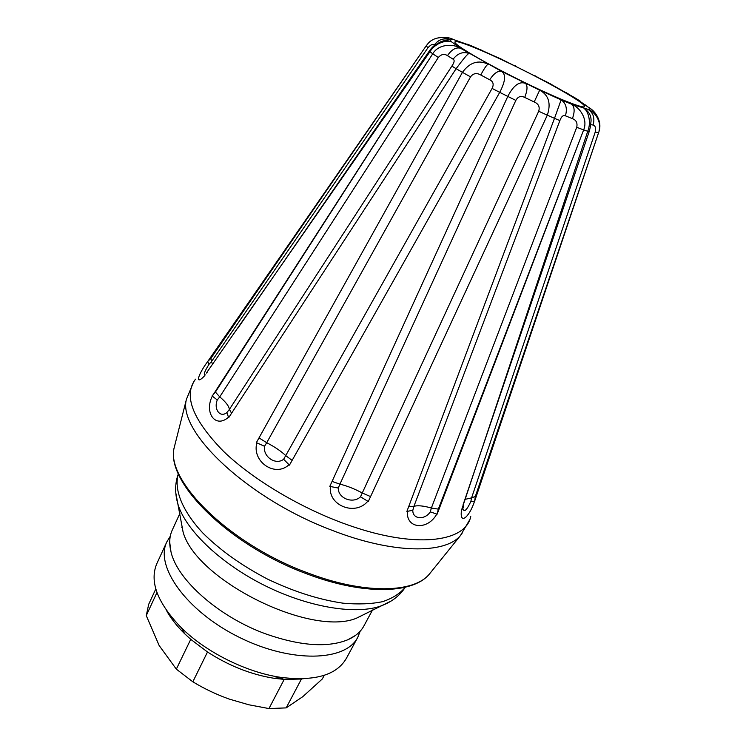 <?xml version="1.0" encoding="UTF-8"?>
<svg xmlns="http://www.w3.org/2000/svg" width="746" height="746" viewBox="0 0 746 746"><rect width="100%" height="100%" fill="white"/><g stroke="black" fill="none" stroke-linecap="round" stroke-linejoin="round"><path stroke-width="1.12" d="M509.173 63.242C480.247 49.301 455.675 39.501 454.92 41.944C453.307 44.154 482.009 61.303 517.621 79.039C553.215 96.803 583.987 109.289 584.566 106.566C586.543 103.843 546.827 81.249 509.173 63.242M367.797 501.219C355.469 516.316 327.904 505.648 330.403 486.513L338.274 488.033C337.947 498.347 352.942 504.203 360.505 496.789L368.272 501.536L547.312 115.173L538.696 111.247C540.039 106.939 538.537 103.843 534.192 101.941L539.666 90.182C548.683 95.003 551.229 103.34 547.312 115.173L554.492 118.344L561.132 99.852C566.065 103.312 567.492 108.636 565.412 115.817C563.267 114.847 561.421 116.441 559.873 120.591L554.492 118.344L406.878 511.448L412.808 510.273C412.473 519.347 424.698 520.344 430.293 511.877L437.119 514.19L583.642 129.925L576.733 127.286C577.656 122.931 576.21 120.05 572.406 118.633L565.412 115.817M572.406 118.633C574.933 111.676 574.662 106.855 571.595 104.179C580.239 107.536 588.081 119.621 583.642 129.925L587.755 131.259C591.904 120.899 587.326 110.007 584.109 108.59C589.983 112.161 592.138 117.392 590.571 124.274M593.061 125.058C595 118.11 593.34 112.879 588.081 109.373C595 111.546 602.628 122.717 598.581 132.723L595.215 132.098C596.007 127.892 595.289 125.542 593.061 125.058L590.701 124.554M599.066 130.914C602.348 121.3 594.935 110.361 588.753 107.648L591.074 109.149M588.92 107.293L589.471 108.067M580.257 101.176L576.49 98.78M568.452 94.033L566.298 92.7M551.229 84.298L548.478 82.815M536.971 76.773L534.649 75.551M516.586 66.459L514.19 65.303M589.778 108.263L575.297 98.034L548.347 82.75L499.447 58.235M482.886 50.709L480.545 49.749M471.099 45.702L467.406 44.219M455.191 40.135L454.006 39.724M502.151 59.503L472.069 46.093L453.344 39.491C450.155 37.757 445.875 37.104 440.513 37.542M427.188 44.555L427.756 43.874M427.822 43.8C433.64 36.395 445.353 36.367 450.071 39.892C443.917 37.654 438.639 39.361 434.228 45.002C432.876 43.716 430.787 44.629 427.962 47.753L426.199 45.832L427.766 43.893M435.888 45.431C440.429 40.592 445.688 39.417 451.675 41.916C447.88 39.799 435.72 42.214 429.957 51.67L429.416 50.905L237.713 328.399M453.13 59.204C457.671 53.302 462.958 51.39 469.001 53.46C467.807 53.637 463.508 58.72 456.114 68.697L451.871 66.096C454.37 62.431 454.79 60.128 453.13 59.204L447.488 55.652C444.327 53.572 441.278 54.178 438.34 57.47L432.727 53.796C438.312 44.163 452.775 43.361 460.431 48.21C455.946 47.073 451.628 49.553 447.479 55.652M256.372 442.63L462.436 72.343C469.812 62.31 478.382 59.605 488.136 64.24C486.737 64.79 484.275 68.371 480.76 75.001C476.657 72.66 473.253 73.276 470.549 76.857L462.436 72.343L256.372 442.63L264.522 446.267C262.797 456.701 275.647 465.513 283.648 459.275L289.439 465.15L499.727 92.345L492.099 88.42C494.038 84.373 493.246 81.491 489.712 79.785L480.769 75.001M534.183 101.941L524.727 97.437C520.988 95.507 518.032 96.495 515.84 100.402L507.784 96.411L329.797 486.401L330.403 486.513M289.01 464.711C275.143 477.794 251.598 461.56 256.866 442.835M228.425 417.275C215.557 428.708 203.956 412.836 212.293 396.135L217.273 399.968C213.496 409.256 220.154 418.18 226.896 412.538L228.649 417.723L456.114 68.707M212.05 395.958L215.407 392.079L432.727 53.796L212.293 396.135M206.39 373.047L429.957 51.67L432.727 53.796M204.889 375.499C194.865 386.223 197.261 375.555 207.733 361.474L209.001 364.318C204.609 371.368 203.294 374.818 205.066 374.678M421.453 52.705L207.733 361.474M462.93 508.604C464.04 512.726 466.679 510.367 470.857 501.508L474.642 501.2L598.758 132.163M474.559 501.237C468.992 518.097 459.312 525.147 461.522 510.124L463.173 507.467M590.627 124.162C590.45 124.517 591.578 122.484 589.237 131.427L587.755 131.259L461.522 510.124M436.783 514.059C427.747 530.574 406.02 529.054 407.4 511.402M489.712 79.775C493.833 73.453 497.759 70.637 501.508 71.327C506.096 74.283 505.499 81.295 499.727 92.345L507.784 96.411C513.518 85.342 519.449 81.016 525.566 83.44C527.73 85.734 527.441 90.397 524.718 97.437M368.272 501.536L547.312 115.173M207.77 361.4L210.829 358.453M474.642 501.2L475.333 496.482L598.581 132.723M463.154 507.196L463.742 504.277M437.119 514.19L438.34 509.126L583.642 129.925M286.166 707.889L268.952 708.569L284.207 679.401L301.431 679.028L286.166 707.889L302.811 696.652L322.319 678.953L324.277 675.298M268.952 708.569L248.8 704.774L229.209 699.077C216.405 694.507 204.283 688.745 192.841 681.807L207.5 651.985C228.985 665.852 251.197 674.626 274.127 678.3L284.207 679.401L279.153 677.601M192.841 681.807L176.336 669.143L190.743 639.331L207.5 651.985M156.968 592.529L146.263 615.59L159.159 645.551L176.336 669.143M146.263 615.59L148.706 604.279L155.811 588.939M301.682 678.832L303.24 678.785M170.274 536.243L166.824 541.894L156.763 563.78C149.293 581.749 157.527 603.122 181.464 627.899C206.157 652.312 246.534 672.426 280.804 677.368C314.887 681.499 336.763 675.13 346.433 658.252L357.642 637.513M166.405 610.331C170.685 618.182 176.774 625.997 184.672 633.755L190.743 639.331M182.201 526.909L181.604 527.208M166.824 541.894C154.664 566.102 186.314 611.114 238.925 637.149C291.406 663.455 346.153 661.478 357.884 637.065L360.169 631.219M360.588 616.718L360.486 616.14M372.534 609.986L364.02 625.726C360.868 631.703 355.469 636.375 347.841 639.751C327.923 647.817 300.983 646.017 267.021 634.361C219.483 617.548 176.97 579.847 170.955 551.648C168.988 543.489 169.407 536.337 172.205 530.182L179.889 513.472M175.786 492.817L183.096 532.094C196.273 580.183 310.28 636.963 356.215 618.322L391.352 600.903M453.354 39.491L450.071 39.892L451.675 41.916L460.431 48.21L501.508 71.327L539.666 90.191L561.132 99.852L571.595 104.179L588.081 109.373C589.554 109.41 589.778 108.832 588.753 107.648L585.685 104.953M456.114 68.697L462.436 72.343M431.123 571.912L429.164 574.345C413.48 593.182 363.917 594.385 307.865 572.965C229.274 544.347 164.95 479.911 174.266 447.367L175.235 443.525M332.203 530.35C247.402 498.645 177.054 431.113 186.472 399.185L174.266 447.367C164.857 481.702 229.031 545.438 307.044 573.935C362.789 595.159 412.501 594.152 429.164 574.345L460.385 535.637C444.952 554.194 392.666 553.961 332.203 530.35M462.054 533.614L460.385 535.637L469.607 519.953M195.527 379.155C183.171 395.548 192.561 419.672 223.707 451.517C255.095 481.702 307.557 512.082 356.15 527.739C419.998 548.627 466.353 541.009 470.773 516.279M370.342 496.5L362.155 492.929C354.359 488.742 346.955 485.823 339.924 484.163L515.84 100.402M360.505 496.789L538.696 111.247M338.274 488.033L339.924 484.163L332.073 481.412M292.124 460.385L285.849 455.703C281.055 451.153 274.677 446.817 266.714 442.714L470.549 76.857M283.648 459.275L492.099 88.42M259.291 438.07L266.714 442.714L264.522 446.267M438.34 57.47L219.744 396.872C225.805 402.001 229.022 406.178 229.404 409.414L451.871 66.096M217.273 399.968L219.744 396.872L215.407 392.079M231.577 413.219L229.404 409.414L226.896 412.538M212.731 364.449L211.435 361.651L427.962 47.753M209.001 364.318L211.435 361.651L210.978 358.239L426.171 45.87M465.429 499.27L471.575 497.89L595.215 132.098M589.228 131.464L463.005 505.051M475.333 496.482L471.575 497.89L470.857 501.508M412.818 510.273L413.909 506.357C417.546 505.219 423.364 505.769 431.375 508.017L576.733 127.286M408.78 506.403L413.899 506.366L559.873 120.591M438.34 509.126L431.375 508.017L430.293 511.877M178.397 473.841C173.669 489.096 181.931 510.59 202.903 533.073C220.201 550.268 241.732 565.608 267.506 579.092C293.765 591.634 318.962 599.663 343.095 603.188C358.136 604.521 371.294 604.018 382.586 601.668C392.564 598.329 400.108 593.527 405.218 587.251M178.378 473.794C174.629 483.865 174.741 494.812 178.714 506.646C187.917 532.168 221.972 564.237 264.783 585.554C307.585 606.88 353.548 614.667 379.266 606.545C390.876 602.6 399.539 596.166 405.264 587.233M193.69 381.747L186.472 399.185M206.381 373.056L207.584 371.881M429.416 50.887C431.682 47.819 433.892 45.627 436.028 44.322L437.221 43.846M599.439 129.049L599.019 131.063M274.127 678.3L280.804 677.368M184.672 633.755L181.464 627.899M169.724 542.361L170.955 551.648M355.432 635.461L347.841 639.751"/></g></svg>
